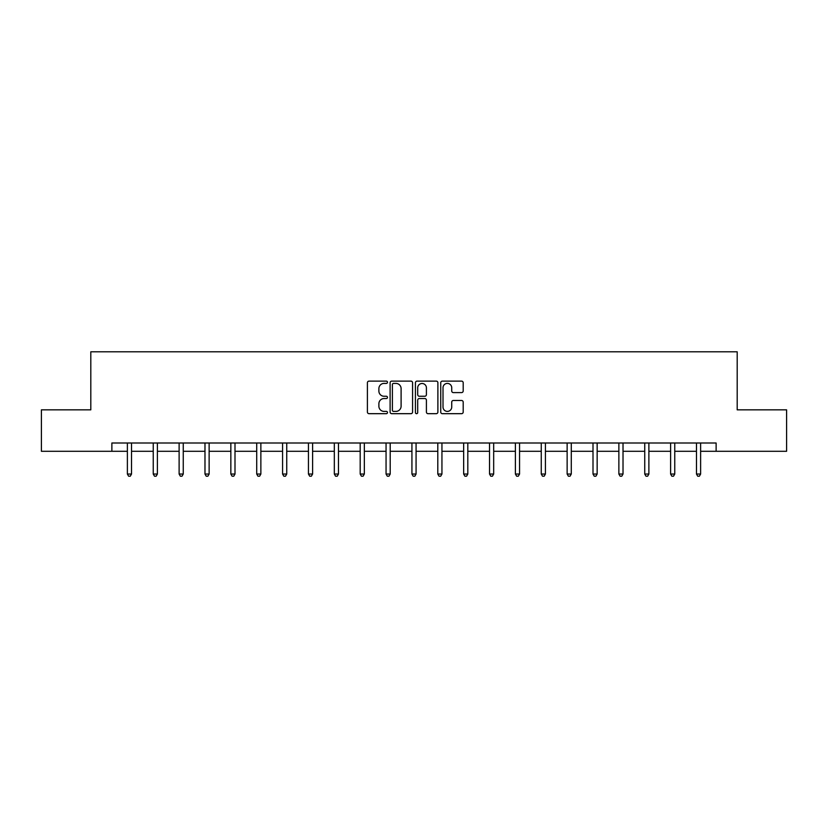 <?xml version="1.0" encoding="UTF-8"?>
<svg xmlns="http://www.w3.org/2000/svg" width="828" height="828" viewBox="0 0 828 828"><rect width="100%" height="100%" fill="white"/><g stroke="black" fill="none" stroke-linecap="round" stroke-linejoin="round"><path stroke-width="1.24" d="M387.473 382.267A1.139 1.139 0 0 0 386.334 381.128L369.04 381.128A1.625 1.625 0 0 0 367.404 382.753L367.404 412.054A1.625 1.625 0 0 0 369.04 413.679L386.334 413.679A1.139 1.139 0 0 0 387.473 412.541A1.139 1.139 0 0 0 386.334 411.402L384.089 411.402A5.206 5.206 0 0 1 378.882 406.186L378.882 403.753A5.206 5.206 0 0 1 384.089 398.537L386.334 398.537A1.139 1.139 0 0 0 387.473 397.399A1.139 1.139 0 0 0 386.334 396.26L384.089 396.26A5.206 5.206 0 0 1 378.882 391.054L378.882 388.611A5.206 5.206 0 0 1 384.089 383.405L386.334 383.405A1.139 1.139 0 0 0 387.473 382.267M461.569 392.596A1.625 1.625 0 0 0 463.194 390.971L463.194 382.753A1.625 1.625 0 0 0 461.569 381.128L442.359 381.128A1.625 1.625 0 0 0 440.734 382.753L440.734 412.054A1.625 1.625 0 0 0 442.359 413.679L461.569 413.679A1.625 1.625 0 0 0 463.194 412.054L463.194 402.118A1.625 1.625 0 0 0 461.569 400.493L453.351 400.493A1.625 1.625 0 0 0 451.726 402.118L451.726 407.045A4.357 4.357 0 0 1 447.368 411.402A4.357 4.357 0 0 1 443.011 407.045L443.011 387.752A4.357 4.357 0 0 1 447.368 383.405A4.357 4.357 0 0 1 451.726 387.752L451.726 390.971A1.625 1.625 0 0 0 453.351 392.596L461.569 392.596M111.873 451.291L41.4 451.291L41.4 409.839L90.811 409.839L90.811 351.796L737.189 351.796L737.189 409.839L786.6 409.839L786.6 451.291L716.127 451.291L716.127 443.001L111.873 443.001L111.873 451.291L127.377 451.291M412.572 382.753A1.625 1.625 0 0 0 410.947 381.128L391.737 381.128A1.625 1.625 0 0 0 390.112 382.753L390.112 412.054A1.625 1.625 0 0 0 391.737 413.679L410.947 413.679A1.625 1.625 0 0 0 412.572 412.054L412.572 382.753M417.053 381.128L436.263 381.128A1.625 1.625 0 0 1 437.888 382.753L437.888 412.054A1.625 1.625 0 0 1 436.263 413.679L428.035 413.679A1.625 1.625 0 0 1 426.41 412.054L426.41 400.172A1.625 1.625 0 0 0 424.785 398.537L419.33 398.537A1.625 1.625 0 0 0 417.705 400.172L417.705 412.541A1.139 1.139 0 0 1 416.567 413.679A1.139 1.139 0 0 1 415.428 412.541L415.428 382.753A1.625 1.625 0 0 1 417.053 381.128M131.528 451.291L153.242 451.291M157.392 451.291L179.117 451.291M183.257 451.291L204.982 451.291M209.132 451.291L230.846 451.291M234.997 451.291L256.721 451.291M260.861 451.291L282.586 451.291M286.736 451.291L308.451 451.291M312.601 451.291L334.326 451.291M338.466 451.291L360.19 451.291M364.341 451.291L386.055 451.291M390.205 451.291L411.93 451.291M416.07 451.291L437.795 451.291M441.945 451.291L463.659 451.291M467.81 451.291L489.534 451.291M493.674 451.291L515.399 451.291M519.549 451.291L541.264 451.291M545.414 451.291L567.139 451.291M571.279 451.291L593.003 451.291M597.154 451.291L618.868 451.291M623.018 451.291L644.743 451.291M648.883 451.291L670.608 451.291M674.758 451.291L696.472 451.291M700.623 451.291L716.127 451.291M393.528 383.405A1.139 1.139 0 0 0 392.389 384.544L392.389 410.264A1.139 1.139 0 0 0 393.528 411.402L395.887 411.402A5.206 5.206 0 0 0 401.104 406.186L401.104 388.611A5.206 5.206 0 0 0 395.887 383.405L393.528 383.405M426.41 387.835A4.357 4.357 0 0 0 422.052 383.488A4.357 4.357 0 0 0 417.705 387.835L417.705 394.635A1.625 1.625 0 0 0 419.33 396.26L424.785 396.26A1.625 1.625 0 0 0 426.41 394.635L426.41 387.835M131.745 443.001L131.642 443.249A1.656 1.656 0 0 0 131.528 443.86L131.528 474.04L127.377 474.04L127.377 443.86A1.656 1.656 0 0 0 127.253 443.249L127.16 443.001M131.528 474.04L130.275 476.203L128.619 476.203L127.377 474.04M157.61 443.001L157.517 443.249A1.656 1.656 0 0 0 157.392 443.86L157.392 474.04L153.242 474.04L153.242 443.86A1.656 1.656 0 0 0 153.128 443.249L153.025 443.001M157.392 474.04L156.15 476.203L154.494 476.203L153.242 474.04M183.474 443.001L183.381 443.249A1.656 1.656 0 0 0 183.257 443.86L183.257 474.04L179.117 474.04L179.117 443.86A1.656 1.656 0 0 0 178.993 443.249L178.9 443.001M183.257 474.04L182.015 476.203L180.359 476.203L179.117 474.04M209.349 443.001L209.246 443.249A1.656 1.656 0 0 0 209.132 443.86L209.132 474.04L204.982 474.04L204.982 443.86A1.656 1.656 0 0 0 204.858 443.249L204.764 443.001M209.132 474.04L207.88 476.203L206.224 476.203L204.982 474.04M235.214 443.001L235.121 443.249A1.656 1.656 0 0 0 234.997 443.86L234.997 474.04L230.846 474.04L230.846 443.86A1.656 1.656 0 0 0 230.733 443.249L230.629 443.001M234.997 474.04L233.755 476.203L232.099 476.203L230.846 474.04M261.079 443.001L260.986 443.249A1.656 1.656 0 0 0 260.861 443.86L260.861 474.04L256.721 474.04L256.721 443.86A1.656 1.656 0 0 0 256.597 443.249L256.504 443.001M260.861 474.04L259.619 476.203L257.963 476.203L256.721 474.04M286.954 443.001L286.85 443.249A1.656 1.656 0 0 0 286.736 443.86L286.736 474.04L282.586 474.04L282.586 443.86A1.656 1.656 0 0 0 282.462 443.249L282.369 443.001M286.736 474.04L285.484 476.203L283.828 476.203L282.586 474.04M312.818 443.001L312.725 443.249A1.656 1.656 0 0 0 312.601 443.86L312.601 474.04L308.451 474.04L308.451 443.86A1.656 1.656 0 0 0 308.337 443.249L308.233 443.001M312.601 474.04L311.359 476.203L309.703 476.203L308.451 474.04M338.683 443.001L338.59 443.249A1.656 1.656 0 0 0 338.466 443.86L338.466 474.04L334.326 474.04L334.326 443.86A1.656 1.656 0 0 0 334.201 443.249L334.108 443.001M338.466 474.04L337.224 476.203L335.568 476.203L334.326 474.04M364.558 443.001L364.455 443.249A1.656 1.656 0 0 0 364.341 443.86L364.341 474.04L360.19 474.04L360.19 443.86A1.656 1.656 0 0 0 360.066 443.249L359.973 443.001M364.341 474.04L363.088 476.203L361.432 476.203L360.19 474.04M390.423 443.001L390.33 443.249A1.656 1.656 0 0 0 390.205 443.86L390.205 474.04L386.055 474.04L386.055 443.86A1.656 1.656 0 0 0 385.941 443.249L385.838 443.001M390.205 474.04L388.963 476.203L387.307 476.203L386.055 474.04M416.287 443.001L416.194 443.249A1.656 1.656 0 0 0 416.07 443.86L416.07 474.04L411.93 474.04L411.93 443.86A1.656 1.656 0 0 0 411.806 443.249L411.713 443.001M416.07 474.04L414.828 476.203L413.172 476.203L411.93 474.04M442.162 443.001L442.059 443.249A1.656 1.656 0 0 0 441.945 443.86L441.945 474.04L437.795 474.04L437.795 443.86A1.656 1.656 0 0 0 437.67 443.249L437.577 443.001M441.945 474.04L440.693 476.203L439.037 476.203L437.795 474.04M468.027 443.001L467.934 443.249A1.656 1.656 0 0 0 467.81 443.86L467.81 474.04L463.659 474.04L463.659 443.86A1.656 1.656 0 0 0 463.545 443.249L463.442 443.001M467.81 474.04L466.568 476.203L464.912 476.203L463.659 474.04M493.892 443.001L493.798 443.249A1.656 1.656 0 0 0 493.674 443.86L493.674 474.04L489.534 474.04L489.534 443.86A1.656 1.656 0 0 0 489.41 443.249L489.317 443.001M493.674 474.04L492.432 476.203L490.776 476.203L489.534 474.04M519.767 443.001L519.663 443.249A1.656 1.656 0 0 0 519.549 443.86L519.549 474.04L515.399 474.04L515.399 443.86A1.656 1.656 0 0 0 515.275 443.249L515.182 443.001M519.549 474.04L518.297 476.203L516.641 476.203L515.399 474.04M545.631 443.001L545.538 443.249A1.656 1.656 0 0 0 545.414 443.86L545.414 474.04L541.264 474.04L541.264 443.86A1.656 1.656 0 0 0 541.15 443.249L541.046 443.001M545.414 474.04L544.172 476.203L542.516 476.203L541.264 474.04M571.496 443.001L571.403 443.249A1.656 1.656 0 0 0 571.279 443.86L571.279 474.04L567.139 474.04L567.139 443.86A1.656 1.656 0 0 0 567.014 443.249L566.921 443.001M571.279 474.04L570.037 476.203L568.381 476.203L567.139 474.04M597.371 443.001L597.267 443.249A1.656 1.656 0 0 0 597.154 443.86L597.154 474.04L593.003 474.04L593.003 443.86A1.656 1.656 0 0 0 592.879 443.249L592.786 443.001M597.154 474.04L595.901 476.203L594.245 476.203L593.003 474.04M623.236 443.001L623.142 443.249A1.656 1.656 0 0 0 623.018 443.86L623.018 474.04L618.868 474.04L618.868 443.86A1.656 1.656 0 0 0 618.754 443.249L618.651 443.001M623.018 474.04L621.776 476.203L620.12 476.203L618.868 474.04M649.1 443.001L649.007 443.249A1.656 1.656 0 0 0 648.883 443.86L648.883 474.04L644.743 474.04L644.743 443.86A1.656 1.656 0 0 0 644.619 443.249L644.526 443.001M648.883 474.04L647.641 476.203L645.985 476.203L644.743 474.04M674.975 443.001L674.872 443.249A1.656 1.656 0 0 0 674.758 443.86L674.758 474.04L670.608 474.04L670.608 443.86A1.656 1.656 0 0 0 670.483 443.249L670.39 443.001M674.758 474.04L673.506 476.203L671.85 476.203L670.608 474.04M700.84 443.001L700.747 443.249A1.656 1.656 0 0 0 700.623 443.86L700.623 474.04L696.472 474.04L696.472 443.86A1.656 1.656 0 0 0 696.358 443.249L696.255 443.001M700.623 474.04L699.381 476.203L697.725 476.203L696.472 474.04"/></g></svg>
